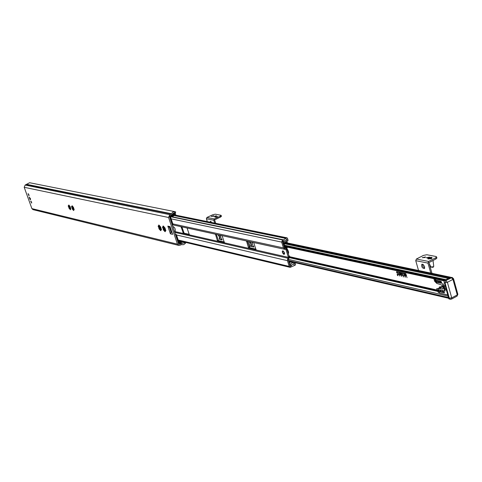 <?xml version="1.0" encoding="UTF-8"?>
<svg xmlns="http://www.w3.org/2000/svg" width="482" height="482" viewBox="0 0 482 482"><rect width="100%" height="100%" fill="white"/><g stroke="black" fill="none" stroke-linecap="round" stroke-linejoin="round"><path stroke-width="0.72" d="M69.197 205.778L70.372 208.875M70.3 208.369L70.571 208.736M68.908 207.863L69.745 207.495L68.956 207.748L68.281 206.206L68.251 205.687L68.709 205.995L68.818 204.995L70.155 206.627L70.872 209.11L70.414 208.802L70.306 209.797L68.956 207.748M69.306 206.061L69.541 207.489M185.546 243.133L183.738 244.657L181.292 244.645L179.925 245.284L178.744 245.41L177.448 244.157L168.567 217.496L169.736 214.659L171.116 214.026L172.924 212.026L175.135 211.706L174.52 212.863L169.857 215.924L169.519 216.731L178.581 243.952L179.286 244.278L184.437 242.783L185.546 243.133L185.787 242.434M29.643 182.732L25.154 185.04L24.202 187.293L31.902 208.628L32.999 209.64L178.744 245.41M72.24 208.495L71.505 206.501L71.993 206.73L72.107 205.73L73.451 207.374L74.198 209.791L73.71 209.556L73.595 210.556L72.252 208.911L72.24 208.495L73.101 208.254L73.662 209.628M163.302 229.221L162.5 226.938L163.139 227.209L163.043 226.028L163.374 226.088L165.031 228.01L165.82 230.776L165.169 230.498L165.272 231.673L164.94 231.613L163.284 229.697L163.302 229.221L164.235 228.932L165.103 230.595M167.832 226.13L170.056 226.624L172.628 234.336L170.399 233.824L167.832 226.13L168.712 226.968L170.285 227.317M28.932 194.818L28.986 195.77L28.052 193.68L28.932 194.818M31.565 202.139L31.625 203.085L30.685 201L31.565 202.139M30.378 198.506L29.167 197.09L30.029 199.542L30.553 199.572L30.378 198.506M158.964 228.233L158.162 225.962L158.801 226.239L158.698 225.058L159.024 225.118L160.669 227.028L161.452 229.775L160.813 229.498L160.916 230.673L160.59 230.607L158.946 228.703L158.964 228.233L159.897 227.95L160.747 229.601M73.589 209.122L73.86 209.489M72.475 206.495L72.824 208.236M72.589 206.796L73.101 208.254M161.127 229.613L161.428 229.299M160.47 228.944L160.886 229.468M159.211 225.877L159.62 227.932M159.337 226.287L159.897 227.95M165.808 230.462L165.44 230.372L165.79 230.3M164.814 229.932L165.242 230.468M163.549 226.859L163.958 228.92M163.675 227.263L164.235 228.932M171.592 231.24L170.399 233.824M172.725 226.353C175.177 227.546 175.846 229.565 174.737 232.402M174.171 230.697L173.291 228.058M169.357 227.112L171.002 232.035M175.575 212.08L175.135 211.706M184.708 242.175L184.437 242.783M174.52 212.863L175.195 212.791M295.02 262.66L295.544 264.347L295.207 265.184L290.158 267.365L289.218 266.419L287.423 260.66L287.82 258.183L288.393 257.358L175.074 231.613M288.393 257.358L285.959 249.513L284.94 249.369L283.452 247.905L281.645 242.097L282.512 239.934L283.573 239.861L286.748 237.885L287.453 238.228L288.073 240.229L287.736 241.072L286.603 241.271L283.512 243.079L283.314 242.078L284.404 240.94L283.018 240.825L282.416 241.343L284.561 248.236L285.573 248.381L287.061 249.845L289.025 256.183L288.628 258.653L288.055 259.479L290.182 266.317L290.899 266.191L290.08 265.998M181.871 226.859L184.118 233.192L183.431 233.511L181.045 226.679M184.118 233.192L189.324 234.373M216.304 234.379L218.629 241.012L224.407 242.319M247.356 241.157L249.742 248.061L256.062 249.495M187.082 227.992L189.33 234.758M222.094 235.644L224.413 242.717M218.629 241.012L217.918 241.343L217.412 240.675L215.46 234.192M253.695 242.542L256.062 249.893M249.742 248.061L249.013 248.411L248.477 247.712L246.495 240.97M282.579 252.417L282.663 251.164L283.416 251.363L284.308 252.839L284.211 254.05L282.579 252.417M290.899 266.191L291.857 264.943L293.393 264.184L294.508 264.208L294.177 263.148L293.393 264.178L291.857 264.937L290.333 265.04L290.14 264.052L293.671 262.347M283.645 241.922L282.524 241.687M284.404 240.94L285.953 240.193L284.386 240.934M285.953 240.193L287.091 240.289L286.76 239.217L285.953 240.187M293.586 263.991L294.508 264.208M284.464 252.833L282.85 250.809L282.313 251.2L282.416 252.381C283.422 254.442 284.151 254.876 284.603 253.665L284.464 252.833C283.061 250.381 282.38 250.23 282.416 252.381C283.814 254.827 284.494 254.978 284.464 252.833M398.704 274.24L398.542 274.62L397.15 274.312L398.536 274.204L398.18 273.372L396.662 272.625L396.638 271.625L405.754 273.595L406.681 276.343L399.241 274.77L406.477 276.114L405.826 273.854L396.716 271.884L396.999 272.872L398.108 273.113L398.704 274.24M397.114 274.065L398.656 274.595M396.686 271.884L405.856 273.836L406.561 276.084M399.204 274.523L406.669 276.349M396.553 271.625L396.692 272.607L398.21 273.354L398.548 274.336M402.922 274.65L402.307 273.722M402.175 273.469L403.018 274.927M402.825 274.951L402.121 273.505L402.862 274.933M400.843 274.517L400.415 273.047L400.759 273.692L401.271 273.8L401.265 273.228L401.687 274.704L401.343 274.059L400.837 273.945L401 274.529M400.837 273.945L401.681 274.68M401.132 273.198L401.271 273.8M400.452 273.053L400.873 274.499M399.126 272.806L399.964 274.258M399.777 274.288L399.072 272.842L399.879 273.276L399.217 273.083L399.632 274.011L400.09 274.011L399.807 274.27M399.259 273.059L399.861 273.246M403.862 273.794L404.464 274.27L403.802 274.077L404.573 275.24L403.862 273.794M403.705 273.8L404.549 275.258M403.844 274.053L404.446 274.24M405.464 274.836L405.862 274.228L405.687 274.879L406.29 275.704L405.464 274.836L406.272 275.68M405.669 274.186L405.501 274.818M405.049 274.047L405.597 275.535M405.434 275.517L405.007 274.041L405.464 275.505M403.187 276.367L403.374 276.71L403.187 276.367M403.175 276.843L403.175 276.325L403.494 276.909M397.517 275.596L397.361 275.047L397.686 275.596L397.722 275.126L397.879 275.674L397.728 275.192L397.698 275.632L397.391 275.12L397.529 275.596M399.325 275.475L399.451 276.005L399.301 275.487M401.114 275.873L401.452 276.463L401.144 275.879M407.031 277.686L406.874 277.132L407.037 277.674M404.97 276.716L405.308 277.295L404.97 276.716M445.874 279.729L444.302 279.717L444.555 280.458M448.772 278.53L450.158 277.469L286.85 243.127M437.499 291.327L289.447 257.671L437.499 291.327M207.308 221.587L206.38 218.738L206.898 217.472L212.785 214.743L215.309 214.177L220.913 215.255L221.166 215.448L220.238 216.183L214.309 218.942L213.791 220.22L214.719 223.1M215.719 223.305L214.598 219.846L220.527 217.081L221.431 216.261M210.146 222.172L210.363 221.31L211.845 222.515M210.947 221.401L211.068 222.359M215.791 216.207L213.881 216.466L216.424 215.701L215.791 216.207M216.852 216.948L214.936 217.201L217.484 216.442L216.852 216.948M213.122 216.219L211.224 216.478L213.761 215.713L213.122 216.219M418.539 270.498L415.743 260.66L416.382 259.033L423.395 255.424L426.823 254.737L436.053 256.508L436.596 256.966L435.686 257.798L428.612 261.455L427.968 263.106L430.781 273.071M431.956 273.318L428.938 262.606L436.005 258.942L436.849 257.87M424.636 266.745L424.431 268.558C422.256 268.245 421.376 266.829 421.786 264.299L423.317 264.618L424.636 266.745M422.509 264.16L422.913 266.528L424.672 268.197M428.95 257.629L426.227 257.798L429.576 257.063L428.95 257.629M424.925 257.533L422.214 257.695L425.558 256.96L424.925 257.533M430.504 258.256L428.968 258.346L430.504 258.256M430.703 258.135L429.227 258.533M427.986 258.906L431.306 258.774L431.968 257.834M446.537 290.598C444.518 288.513 443.94 286.657 444.808 285.025L444.946 284.916M435.885 280.211L435.818 281.422L434.866 279.693L435.885 280.211L435.559 279.06M436.156 281.187L436.547 280.355L438.259 280.729L437.439 282.464L436.047 281.651L436.005 280.645M438.596 289.869L439.512 289.833L441.476 292.176L439.765 291.785L438.355 289.863L438.198 288.441L442.831 288.959L443.091 287.368L441.729 285.025L436.782 283.416L436.379 281.988M438.975 291.206L439.391 291.7L438.198 291.098L437.734 289.881L438.192 289.863L438.975 291.206L438.825 290.664M447.736 294.9L439.482 293.014L439.096 291.634M442.597 283.808L443.127 283.922L445.037 291.164L444.537 290.748L442.597 283.808L442.958 283.615M438.632 280.807L440.355 281.181L439.524 282.916L437.813 282.542L438.632 280.807M441 281.319L441.771 283.32L439.897 283L441 281.319M439.879 289.911L441.596 290.303L443.573 292.652L441.849 292.261L439.879 289.911M443.645 290.76L444.416 292.755L443.946 292.737L441.97 290.387L443.645 290.76M449.29 299.063L448.826 298.792L444.049 281.717L444.796 280.295L450.357 277.367L452.224 277.469L445.874 280.53L447.386 282.319L444.994 282.777L449.338 298.322L450.254 299.292L451.592 299.063L451.724 297.876L447.386 282.319L452.947 279.379L451.435 277.596L450.357 277.367M438.198 288.441L436.638 288.712L438.216 292.249L439.482 293.014M442.795 286.507L439.373 286.989M439.765 291.785L440.723 291.279M433.86 278.692L434.65 281.271L436.782 283.416M437.12 282.392L437.59 282.145M436.047 281.651L437.933 280.657M443.946 292.737L444.5 292.441M441.849 292.261L442.813 291.749M439.897 283L441.614 282.097M437.813 282.542L440.337 281.211M30.017 198.524L29.884 198.156L30.017 198.524M181.949 241.518L179.135 242.838L178.702 242.639L176.141 234.933L175.346 234.228M172.315 225.13L172.725 225.19L172.737 224.696L170.152 216.936L170.357 216.442L175.617 213.839L173.177 213.267M175.587 214.074L170.471 216.786L173.05 224.552L172.767 225.148M175.267 233.993L176.454 234.788L179.015 242.494L181.395 241.386M164.531 227.414L164.489 228.348L164.193 227.468M164.464 228.341L165.043 229.04M160.199 226.426L160.47 227.233L160.163 227.371L159.873 226.504M160.138 227.365L160.681 228.052M173.743 214.478L173.044 214.249L173.707 214.502M173.207 214.032L174.315 214.008L172.833 213.707L173.327 214.237M173.044 214.249L172.435 214.171M170.742 215.514L171.056 215.466M178.503 240.952L179.834 241.446L178.695 241.53M180.708 241.223L179.834 241.446M171.188 215.436L174.315 214.008M172.707 213.737L172.948 214.05M160.771 228.281L160.036 228.113L159.759 227.281L160.163 227.371M160.036 228.113L160.343 227.974M165.133 229.269L164.362 229.095L164.085 228.257L164.489 228.348M164.362 229.095L164.669 228.956M171.02 229.86L171.014 230.227L170.598 229.763L169.947 227.42L171.02 229.86M249.001 246.338L250.11 246.585M248.531 241.416L250.062 246.23L250.038 246.76L249.086 246.591M289.098 257.521L289.622 256.749L289.025 256.177M284.446 247.887L286.682 248.369L286.898 247.977L284.368 247.628M220.605 235.318L220.84 236.06L220.37 235.951L221.34 238.958L221.816 239.066L222.106 239.964L219.581 239.397L219.286 238.5L219.762 238.608L218.792 235.608L218.075 234.764M252.297 242.241L252.538 243.012L252.026 242.898L253.02 246.025L253.532 246.139L253.833 247.079L251.086 246.465L250.791 245.525L251.303 245.639L250.309 242.518L249.797 242.41L249.555 241.639M288.941 255.912L289.995 256.786L288.122 259.581L288.869 261.985L289.917 261.479M290.538 261.624L288.959 262.395M287.35 242.554L283.512 244.748L284.266 247.176L287.001 247.555L286.874 248.272M283.356 244.374L287.26 242.247L285.079 241.657M251.086 246.465L253.749 246.82M251.206 245.621L251.423 246.302M251.303 245.639L251.634 245.483L250.646 242.362L250.309 242.518M249.797 242.41L250.646 242.362M249.965 241.729L250.134 242.247M252.026 242.898L252.46 242.759M219.581 239.397L222.027 239.723M219.69 238.59L219.9 239.247M219.762 238.608L220.087 238.451L219.111 235.451L218.792 235.608M218.316 235.505L219.111 235.451M218.479 234.855L218.641 235.349M220.37 235.951L220.762 235.812M69.173 206.435L68.583 206.688M69.275 206.157L68.432 206.525M69.203 205.802L68.281 206.206M69.884 208.447L69.571 208.585M70.372 209.104L70.029 209.254M70.173 208.254L69.251 208.658M69.01 205.302L68.685 205.446M168.567 217.496L24.202 187.293M177.448 244.157L31.902 208.628M69.89 207.76L68.974 208.164M70.131 209.531L70.456 209.393M72.186 208.61L73.029 208.236M72.451 207.17L71.866 207.429M72.559 206.892L71.71 207.266M72.481 206.537L71.559 206.947M73.174 209.2L72.854 209.339M73.668 209.857L73.318 210.007M73.457 209.001L72.535 209.411M72.3 206.037L71.969 206.182M73.174 208.501L72.252 208.911M73.415 210.291L73.746 210.146M158.885 228.366L159.825 227.932M159.211 226.727L158.56 227.022M159.313 226.401L158.367 226.835M158.68 226.245L158.192 226.468M160.072 229.028L159.681 229.203M160.735 229.769L160.265 229.98M160.301 228.805L159.277 229.275M161.44 229.468L161.115 229.619M159.054 225.136L158.698 225.305M159.235 225.425L158.807 225.624M159.97 228.233L158.946 228.703M160.922 230.456L160.59 230.607M160.373 230.306L160.807 230.107M163.217 229.354L164.163 228.914M163.549 227.703L162.892 228.004M163.651 227.377L162.705 227.811M163.018 227.221L162.53 227.444M164.416 230.016L164.025 230.197M165.091 230.764L164.615 230.98M164.645 229.793L163.615 230.269M163.404 226.106L163.043 226.275M163.585 226.395L163.151 226.6M164.314 229.221L163.284 229.697M165.278 231.456L164.94 231.613M164.724 231.306L165.163 231.101M171.984 232.414L170.863 232.155M171.423 213.713L26.558 184.299M174.924 212.942L174.532 212.863M171.116 214.026L26.305 184.546M179.286 244.278L178.671 244.127M180.72 243.603L178.268 243.012M184.666 242.35L182.66 241.874M25.154 185.04L169.736 214.659M289.218 266.419L178.183 239.994M287.423 260.66L176.514 234.981M283.452 247.905L172.827 223.895M281.645 242.097L171.152 218.846M287.82 258.183L174.755 232.36M284.808 249.333L173.098 224.937L284.94 249.369M285.428 248.357L285.573 248.381C285.784 247.947 286.453 248.344 287.597 249.568C288.748 252.158 288.941 253.454 288.176 253.448L288.272 251.303L285.585 248.387M183.738 232.511L182.961 232.872M181.744 226.829L181.063 227.143M218.219 240.295L217.412 240.675M216.177 234.348L215.466 234.68M249.308 247.308L248.477 247.712M247.224 241.133L246.489 241.476M290.242 264.98L289.73 264.859M290.212 264.919L289.706 264.799M290.031 264.329L289.525 264.214M290.14 264.052L289.423 263.883M290.411 263.919L289.357 263.672M293.357 262.726L290.616 262.094M282.512 239.934L170.622 216.719M282.651 239.867L170.742 216.659M283.181 239.771L171.014 216.538L283.283 239.783M286.103 238.494L173.46 215.418M172.213 215.159L171.664 215.05M286.67 237.927L174.345 215.008M173.189 214.773L172.176 214.568M286.748 237.885L174.418 214.978M173.255 214.743L172.207 214.526M283.422 243.024L282.904 242.916M283.386 242.952L282.886 242.85M283.199 242.362L282.699 242.259M283.314 242.078L282.597 241.934M288.465 252.761L288.35 251.158L286.398 248.555M289.417 257.069L289.995 256.786L437.005 290.019M444.169 280.904L284.043 246.459L444.163 280.91M444.488 280.391L283.88 245.941M444.302 279.717L283.705 245.374M448.676 298.25L288.61 261.148M444.856 279.596L283.633 245.157M445.284 279.542L283.597 245.031M445.362 279.536L283.591 245.007L445.422 279.542M448.332 278.433L285.236 243.91M449.447 277.843L286.224 243.428M448.658 298.201L288.598 261.105M448.471 297.527L288.423 260.545M448.067 296.081L288.266 259.37M437.204 290.664L289.754 257.237M220.238 216.183L220.527 217.081M213.791 220.22L206.38 218.738M214.309 218.942L206.898 217.472M435.686 257.798L436.005 258.942M427.968 263.106L415.743 260.66M428.612 261.455L416.382 259.033M432.071 267.185L432.89 267.347M429.046 263.003L430.83 266.962L433.216 266.799L433.734 266.172M427.986 258.46L431.221 258.466L431.986 257.774L431.733 257.448M428.679 257.9C427.522 259.081 428.347 259.244 431.149 258.382C432.3 257.201 431.474 257.045 428.679 257.9M448.802 298.195L451.724 297.876L457.261 294.912L457.816 294.141M444.796 280.295L445.874 280.53L444.994 282.777L444.458 282.663M453.514 278.632L452.947 279.379L457.261 294.912L457.123 296.099L451.592 299.063L449.188 299.045M453.17 278.463L452.224 277.469L453.556 278.801L457.864 294.327L456.906 296.213M438.126 288.441L441.765 286.513M439.367 288.507L442.862 286.657M435.258 280.855L436.12 280.404M438.198 291.098L438.747 290.809M444.537 290.748L444.97 290.513M442.09 289.116L443.066 288.598M29.077 195.572L28.281 193.746M31.716 202.886L30.914 201.066M178.702 242.639L178.093 242.488M170.152 216.936L169.55 216.81M178.695 241.524L179.828 241.44M170.357 216.442L169.537 216.273M175.111 214.665L174.996 214.321M176.454 234.788L176.141 234.933M175.671 234.3L175.984 234.156M173.05 224.552L172.737 224.696M165.778 230.197L164.85 229.986L165.772 230.191M160.5 228.992L161.41 229.197L160.506 228.998M171.429 231.523L170.779 231.372M170.248 227.643L169.941 227.787M170.935 229.613L170.598 229.763M289.622 256.749L289.128 256.635L289.622 256.755M255.948 249.134L249.429 247.658L255.948 249.14M224.293 241.976L218.334 240.626L224.299 241.982M285.139 242.735L283.139 243.669C285.368 242.892 286.001 242.301 285.031 241.916M286.754 243.175L286.627 242.783M287.164 247.646L286.579 247.929M289.116 256.195L289.459 256.026M69.51 208.585L69.932 208.399M72.794 209.339L73.216 209.152M159.626 229.209L160.108 228.986M163.97 230.203L164.452 229.98M181.443 244.597L182.069 244.754M29.529 182.708L174.996 211.676M175.749 212.014L175.201 213.044M172.038 216.743L173.785 215.816L174.104 215.123M174.141 214.195L173.55 213.044M171.05 216.52L172.02 216.743M179.515 242.657L181.395 242.94L182.738 241.705M283.543 244.85L284.651 244.193M285.199 242.657L284.952 241.759M289.194 263.148L290.791 261.678M289.742 264.901L290.333 265.04M294.122 265.227L294.472 265.305M178.406 240.675L290.158 267.365M172.267 214.448L173.387 214.677M174.556 214.918L287.061 237.843M286.459 241.247L286.772 241.313M282.916 242.952L283.512 243.079M286.085 240.066L286.82 240.217M282.982 240.843L283.344 240.916M287.176 242.916L450.676 277.246M288.616 261.178L448.682 298.28M221.455 216.346L221.166 215.448M436.915 258.111L436.596 256.966M433.017 260.491L433.752 266.329L433.119 267.299L430.884 267.082M432.071 258.075L430.462 257.352C428.191 258.075 427.329 258.515 427.883 258.665M448.766 298.581L444.163 282.109M29.071 195.608L28.251 193.728M31.71 202.916L30.884 201.042M179.141 240.988L178.46 240.831M171.11 215.436L170.803 215.49M175.617 213.839L175.731 214.183M178.153 242.669L178.93 242.856M172.725 225.19L173.038 225.046M171.345 231.637L170.827 231.523M287.26 242.247L287.38 242.639M286.82 248.344L287.164 248.176"/></g></svg>
